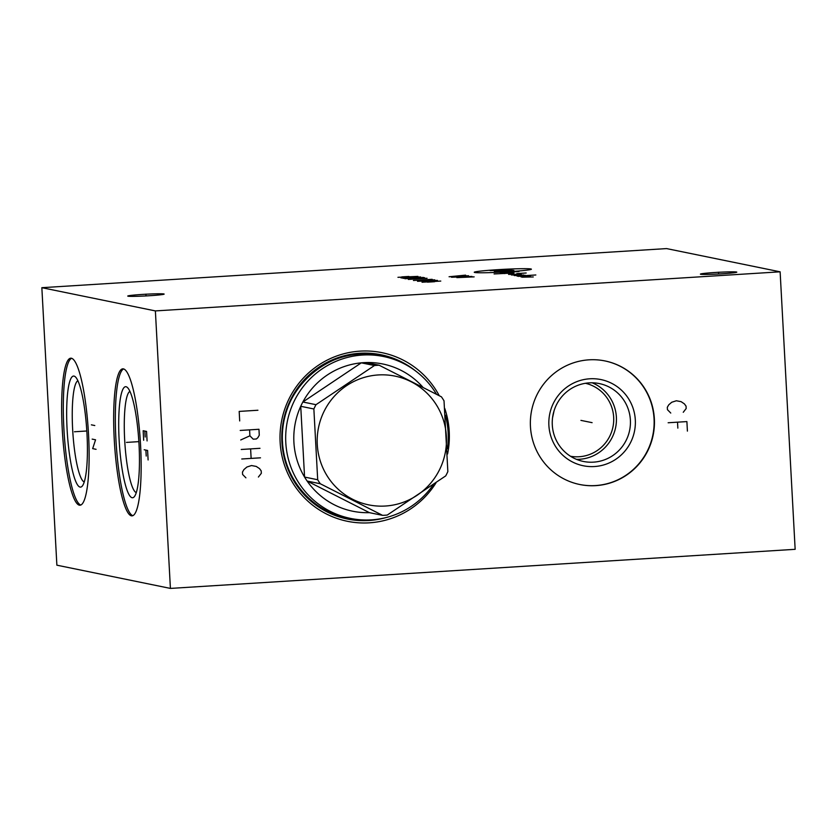 <?xml version="1.0" encoding="UTF-8"?>
<svg xmlns="http://www.w3.org/2000/svg" width="837" height="837" viewBox="0 0 837 837"><rect width="100%" height="100%" fill="white"/><g stroke="black" fill="none" stroke-linecap="round" stroke-linejoin="round"><path stroke-width="1.26" d="M780.126 271.816L666.587 248.589L41.85 287.687L56.874 565.184L170.413 588.411L795.15 549.313L780.126 271.816L155.379 310.914L170.413 588.411M41.85 287.687L155.379 310.914M62.231 429.015A73.656 12.973 86.4 0 1 70.779 358.194A73.656 12.973 86.4 0 1 88.534 434.393A73.656 12.973 86.4 0 1 79.975 505.224A73.656 12.973 86.4 0 1 62.231 429.015M114.261 439.655A73.656 12.973 86.4 0 1 122.819 368.835A73.656 12.973 86.4 0 1 140.564 445.043A73.656 12.973 86.4 0 1 132.016 515.864A73.656 12.973 86.4 0 1 114.261 439.655M128.04 296.193A18.226 0.858 176.9 0 1 127.747 296.057A18.226 0.858 176.9 0 1 144.288 294.31A18.226 0.858 176.9 0 1 163.853 293.954A18.226 0.858 176.9 0 1 164.146 294.09A18.226 0.858 176.9 0 1 147.605 295.838A18.226 0.858 176.9 0 1 128.04 296.193M700.695 274.264A18.226 0.858 176.9 0 1 700.402 274.128A18.226 0.858 176.9 0 1 716.943 272.381A18.226 0.858 176.9 0 1 736.508 272.015A18.226 0.858 176.9 0 1 736.801 272.151A18.226 0.858 176.9 0 1 720.259 273.898A18.226 0.858 176.9 0 1 700.695 274.264M436.014 482.844A86.054 84.621 -78.4 0 1 343.149 520.3A86.054 84.621 -78.4 0 1 280.133 442.271A86.054 84.621 -78.4 0 1 341.716 354.354A86.054 84.621 -78.4 0 1 439.226 395.671M444.771 408.498A86.054 84.621 -78.4 0 1 449.228 431.693A86.054 84.621 -78.4 0 1 447.565 454.02M530.449 426.608A63.057 62.001 -78.4 0 1 605.036 360.946A63.057 62.001 -78.4 0 1 654.356 418.856A63.057 62.001 -78.4 0 1 579.759 484.508A63.057 62.001 -78.4 0 1 530.449 426.608M585.44 383.294A37.257 36.629 -78.4 0 1 613.678 417.307A37.257 36.629 -78.4 0 1 570.51 456.259M552.535 417.851L554.084 410.705M84.234 481.976A50.869 8.956 -93.6 0 1 72.652 429.454A50.869 8.956 86.4 0 1 77.893 380.72M67.106 429.569A55.64 9.803 -93.6 0 0 82.214 486.13A55.64 9.803 -93.6 0 0 86.975 433.629A55.64 9.803 86.4 0 0 75.372 376.859A55.64 9.803 86.4 0 0 67.106 429.569M71.626 358.288A73.656 12.973 86.4 0 0 63.894 428.91A73.656 12.973 -93.6 0 0 80.802 505.014M576.515 459.356A39.747 39.077 101.6 0 0 616.388 417.203A39.747 39.077 -78.4 0 0 592.167 382.802M552.294 424.955A39.747 39.077 -78.4 0 1 599.302 383.576A39.747 39.077 -78.4 0 1 630.387 420.069A39.747 39.077 101.6 0 1 583.379 461.449A39.747 39.077 101.6 0 1 552.294 424.955M548.884 425.374A43.984 43.242 101.6 0 0 594.479 466.533A43.984 43.242 101.6 0 0 635.314 419.965A43.984 43.242 -78.4 0 0 589.719 378.795A43.984 43.242 -78.4 0 0 548.884 425.374M579.612 484.477A63.057 62.001 101.6 0 0 654.053 418.793A63.057 62.001 -78.4 0 0 604.889 360.914M129.934 391.36A50.869 8.956 86.4 0 0 124.682 440.095A50.869 8.956 -93.6 0 0 136.264 492.627M119.147 440.21A55.64 9.803 86.4 0 1 127.412 387.5A55.64 9.803 86.4 0 1 139.015 444.28A55.64 9.803 -93.6 0 1 134.255 496.77A55.64 9.803 -93.6 0 1 119.147 440.21M123.656 368.939A73.656 12.973 86.4 0 0 115.935 439.551A73.656 12.973 -93.6 0 0 132.842 515.655M368.772 354.114A82.612 81.231 101.6 0 1 378.512 355.484L383.513 356.51A82.612 81.231 -78.4 0 0 362.494 355.045A82.612 81.231 101.6 0 0 285.898 431.798A82.612 81.231 101.6 0 0 350.4 518.385L345.399 517.36A82.612 81.231 -78.4 0 1 335.899 514.797M350.4 518.385A82.612 81.231 101.6 0 0 371.419 519.85A82.612 81.231 -78.4 0 0 433.221 484.811M383.513 356.51A82.612 81.231 -78.4 0 1 436.516 394.258M445.357 415.131A82.612 81.231 -78.4 0 1 447.397 448.737M374.442 365.528L361.312 362.839A75.142 73.886 101.6 0 1 363.666 362.651A75.142 73.886 -78.4 0 1 366.02 362.547L379.151 365.225A75.142 73.886 101.6 0 0 376.796 365.34A75.142 73.886 101.6 0 0 374.442 365.528L315.988 404.689A75.142 73.886 101.6 0 0 313.865 408.979L317.694 479.747A75.142 73.886 101.6 0 0 320.278 483.744L382.561 515.351A75.142 73.886 101.6 0 0 384.915 515.236A75.142 73.886 101.6 0 0 387.269 515.048L445.723 475.887A75.142 73.886 101.6 0 0 447.847 471.597L444.018 400.829A75.142 73.886 101.6 0 0 441.434 396.832L379.151 365.225M422.811 387.144A75.142 73.886 101.6 0 0 366.02 362.547M315.988 404.689L302.858 402.001A75.142 73.886 101.6 0 1 361.312 362.839L302.858 402.001A75.142 73.886 101.6 0 0 300.734 406.29A75.142 73.886 101.6 0 0 304.563 477.059A75.142 73.886 101.6 0 0 307.148 481.055A75.142 73.886 101.6 0 0 369.431 512.662L382.561 515.351M378.282 374.945A65.704 64.606 101.6 0 0 317.275 444.531A65.704 64.606 101.6 0 0 385.376 506.029A65.704 64.606 101.6 0 0 446.383 436.443A65.704 64.606 101.6 0 0 378.282 374.945M317.694 479.747L304.563 477.059L300.734 406.29L313.865 408.979M369.431 512.662L307.148 481.055L320.278 483.744M76.303 431.651L74.451 431.766L76.303 431.651M77.046 431.599L86.828 430.992M94.79 425.531L91.379 424.84M96.077 449.323L92.666 448.622L95.564 439.802L92.154 439.111M128.343 442.292L126.492 442.407L128.343 442.292M129.076 442.25L138.858 441.633M147.082 440.932L146.569 431.421L143.158 430.731L143.671 440.241M144.864 431.076L145.188 437.019M148.107 459.963L147.594 450.452L144.194 449.751M145.889 450.107L146.213 456.05M145.994 295.932L145.9 294.132M718.648 273.992L718.544 272.203M507.933 271.774A28.615 1.339 -3.1 0 0 530.94 268.97A28.615 1.339 -3.1 0 0 497.722 269.681A28.615 1.339 -3.1 0 0 474.715 272.485A28.615 1.339 -3.1 0 0 507.933 271.774M519.651 274.17L508.572 274.4M516.816 273.584L526.18 272.998M494.092 273.95L513.97 273.008M512.275 272.653L502.901 273.239L504.606 273.594M501.97 273.05L511.344 272.464L509.639 272.119M500.264 272.705L519.013 271.533M519.369 274.944L511.417 274.986L521.357 274.515M523.627 274.975L514.253 275.561L525.322 275.331M517.088 276.147L535.837 274.975M518.229 276.377L527.592 275.791M530.438 276.377L521.064 276.963M533.274 276.953L522.204 277.193M513.05 270.309L494.311 271.481L511.344 269.964M495.159 271.659L513.908 270.487L496.864 272.004M510.497 269.786L490.053 270.613M465.623 275.132L449.071 276.754L468.542 275.729M471.953 276.43L451.509 277.246M456.856 277.633L474.14 276.869L456.856 277.633M408.906 276.451L401.76 276.901M397.952 277.309L417.904 276.388L397.952 277.309M402.974 278.334L420.749 276.963L401.028 277.936M406.709 277.675L408.006 277.936M404.92 278.731L423.668 277.56M422.695 277.361L424.641 277.758M427.069 278.261L408.33 279.432M418.552 278.658L417.579 278.459M432.174 279.307L413.436 280.479M417.496 280.594L434.769 279.83L417.496 280.594M417.496 281.305L437.448 280.385L417.496 281.305M440.775 281.065L422.036 282.236M432.258 281.462L431.285 281.263M427.466 282.153L434.612 281.713M257.922 410.245L239.183 411.417L239.696 420.938M240.209 430.448L258.957 429.276L259.282 435.219L257.848 437.699L256.352 438.986L253.224 439.184L249.907 435.805L249.583 429.862M249.907 435.805L240.732 439.959M259.983 448.308L241.244 449.479M260.506 457.818L241.757 458.99M250.619 448.894L251.131 458.404M258.403 477.038L261.343 473.282L261.207 470.896L259.522 468.615L256.268 466.439L251.518 465.539L246.894 467.025L243.902 469.599L242.468 472.078L242.594 474.453L245.911 477.822M592.104 422.664L580.93 420.383M683.254 412.275L686.183 408.508L686.058 406.133L684.363 403.852L681.109 401.666L676.359 400.766L671.734 402.252L668.742 404.826L667.309 407.305L667.445 409.68L670.761 413.049M687.407 431.107L686.895 421.586L668.146 422.758M677.52 422.172L677.844 428.125M386.223 517.517A83.836 82.434 101.6 0 1 281.923 442.051A83.836 82.434 -78.4 0 1 326.692 362.578A83.836 82.434 -78.4 0 1 416.115 371.366M388.546 357.702A82.884 81.492 -78.4 0 0 380.479 355.62A82.884 81.492 -78.4 0 0 282.446 441.905A82.884 81.492 101.6 0 0 347.261 518.009A82.884 81.492 101.6 0 0 355.495 519.254M347.261 518.009C311.939 511.407 283.889 478.471 282.498 441.936C277.811 389.739 330.427 343.432 380.479 355.62"/></g></svg>
